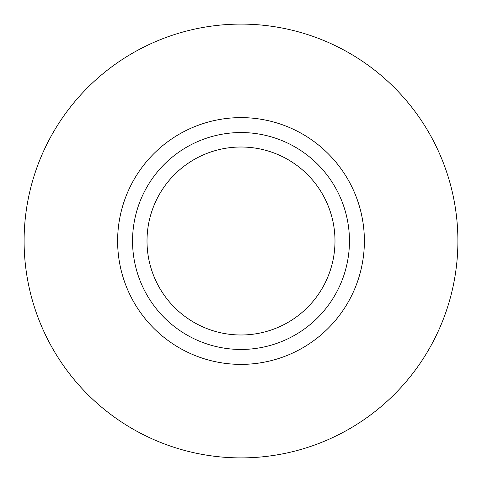 <?xml version="1.0" encoding="UTF-8"?>
<svg xmlns="http://www.w3.org/2000/svg" width="482" height="482" viewBox="0 0 482 482"><rect width="100%" height="100%" fill="white"/><g stroke="black" fill="none" stroke-linecap="round" stroke-linejoin="round"><path stroke-width="0.72" d="M132.55 241A108.45 108.45 0 0 1 241 132.55A108.45 108.45 0 0 1 349.45 241A108.45 108.45 0 0 1 241 349.45A108.45 108.45 0 0 1 132.55 241M334.99 241A93.99 93.99 0 0 0 241 147.01A93.99 93.99 0 0 0 147.01 241A93.99 93.99 0 0 0 241 334.99A93.99 93.99 0 0 0 334.99 241M117.62 241A123.38 123.38 0 0 1 241 117.62A123.38 123.38 0 0 1 364.38 241A123.38 123.38 0 0 1 241 364.38A123.38 123.38 0 0 1 117.62 241M24.1 241A216.9 216.9 0 0 1 241 24.1A216.9 216.9 0 0 1 457.9 241A216.9 216.9 0 0 1 241 457.9A216.9 216.9 0 0 1 24.1 241"/></g></svg>
